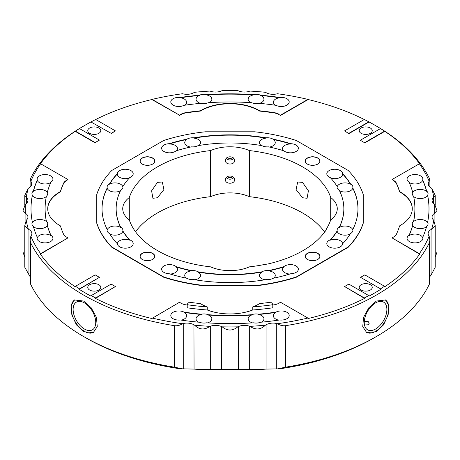 <?xml version="1.0" encoding="UTF-8"?>
<svg xmlns="http://www.w3.org/2000/svg" width="460" height="460" viewBox="0 0 460 460"><rect width="100%" height="100%" fill="white"/><g stroke="black" fill="none" stroke-linecap="round" stroke-linejoin="round"><path stroke-width="0.69" d="M317.705 158.154A7.251 4.186 0 0 0 309.804 157.245A7.251 4.186 0 0 0 305.331 161.115A7.251 4.186 0 0 0 307.452 164.076A7.251 4.186 0 0 0 315.353 164.985A7.251 4.186 0 0 0 319.832 161.115A7.251 4.186 0 0 0 317.705 158.154M302.519 182.367L297.66 181.987L296.113 189.589L302.519 197.731L307.073 198.289L308.407 190.814L302.519 182.367M152.547 158.154A7.251 4.186 0 0 0 144.647 157.245A7.251 4.186 0 0 0 140.168 161.115A7.251 4.186 0 0 0 142.295 164.076A7.251 4.186 0 0 0 150.196 164.985A7.251 4.186 0 0 0 154.669 161.115A7.251 4.186 0 0 0 152.547 158.154M157.481 182.367L151.593 190.802L152.927 198.289L157.481 197.731L163.886 189.595L162.34 181.987L157.481 182.367M152.547 253.506A7.251 4.186 0 0 0 144.647 252.603A7.251 4.186 0 0 0 140.168 256.467A7.251 4.186 0 0 0 142.295 259.428A7.251 4.186 0 0 0 150.196 260.337A7.251 4.186 0 0 0 154.669 256.467A7.251 4.186 0 0 0 152.547 253.506M232.484 157.326A2.806 2.288 -0 0 1 230 158.556A2.806 2.288 -0 0 1 227.516 157.326M233.737 158.389A4.554 3.72 -0 0 1 226.262 158.389M234.554 160.574C234.836 165.163 225.17 165.174 225.446 160.574C225.164 155.572 234.836 155.572 234.554 160.574M232.484 176.536A2.806 2.288 -0 0 1 230 177.761A2.806 2.288 -0 0 1 227.516 176.536M233.737 177.594A4.554 3.72 -0 0 1 226.262 177.594M234.554 179.78C234.836 184.368 225.17 184.38 225.446 179.78C225.164 174.783 234.836 174.777 234.554 179.78M157.481 250.585A102.557 59.213 0 0 0 210.594 266.858A31.993 18.469 0 0 0 249.406 266.858A102.557 59.213 0 0 0 265.075 264.356A12.121 6.998 0 0 0 268.191 263.902A102.936 59.432 0 0 0 325.588 230.765A12.121 6.998 0 0 0 326.376 228.971A102.557 59.213 0 0 0 330.705 219.92L330.705 197.512A102.557 59.213 0 0 0 249.406 150.575A31.993 18.469 0 0 0 210.594 150.575A102.557 59.213 0 0 0 129.294 197.512A31.993 18.469 0 0 0 122.734 208.719A31.993 18.469 0 0 0 129.294 219.92A102.557 59.213 0 0 0 157.481 250.585M152.657 253.368A7.406 4.278 0 0 0 142.18 253.368A7.406 4.278 0 0 0 142.18 259.417A7.406 4.278 0 0 0 152.657 259.417A7.406 4.278 0 0 0 152.657 253.368M152.657 158.016A7.406 4.278 0 0 0 142.18 158.016A7.406 4.278 0 0 0 142.18 164.065A7.406 4.278 0 0 0 152.657 164.065A7.406 4.278 0 0 0 152.657 158.016M317.82 158.016A7.406 4.278 0 0 0 307.343 158.016A7.406 4.278 0 0 0 307.343 164.065A7.406 4.278 0 0 0 317.82 164.065A7.406 4.278 0 0 0 317.82 158.016M107.22 229.528A7.906 4.566 0 0 0 107.105 230.287A7.906 4.566 0 0 0 109.422 233.513A7.906 4.566 0 0 0 109.48 233.548A127.966 73.882 0 0 0 117.398 243.811A7.906 4.566 0 0 0 119.703 246.847A7.906 4.566 0 0 0 128.317 247.836A7.906 4.566 0 0 0 133.193 243.622A7.906 4.566 0 0 0 130.881 240.396A7.906 4.566 0 0 0 129.72 239.838A113.85 65.728 180 0 1 122.837 230.914A7.906 4.566 0 0 0 122.912 230.287A7.906 4.566 0 0 0 120.704 227.125A113.85 65.728 180 0 1 116.15 208.719A113.85 65.728 180 0 1 120.704 190.314A7.906 4.566 0 0 0 122.912 187.145A7.906 4.566 0 0 0 122.837 186.518A113.85 65.728 180 0 1 129.72 177.594A7.906 4.566 0 0 0 133.193 173.817A7.906 4.566 0 0 0 130.881 170.591A7.906 4.566 0 0 0 122.423 169.562A7.906 4.566 0 0 0 117.398 173.621A127.966 73.882 0 0 0 109.48 183.885A7.906 4.566 0 0 0 107.105 187.145A7.906 4.566 0 0 0 107.22 187.91A127.966 73.882 0 0 0 102.034 208.719A127.966 73.882 0 0 0 107.22 229.528L107.22 229.833A7.906 4.566 180 0 1 112.608 226.251A7.906 4.566 180 0 1 120.6 227.367A7.906 4.566 180 0 1 120.704 227.43A113.85 65.728 180 0 1 116.15 209.024A113.85 65.728 180 0 1 116.15 208.869M117.392 243.806A7.906 4.566 180 0 1 121.681 239.867A7.906 4.566 180 0 1 129.72 240.149L129.72 239.838M120.491 190.745A7.906 4.566 180 0 1 109.422 190.681A7.906 4.566 180 0 1 107.22 188.215L107.22 187.91M129.294 178.054A7.906 4.566 180 0 1 119.703 177.347A7.906 4.566 180 0 1 117.386 174.121A7.906 4.566 180 0 1 117.398 173.932A127.966 73.882 0 0 0 109.48 184.195L109.48 183.885M109.48 184.195A7.906 4.566 180 0 1 120.6 184.23A7.906 4.566 180 0 1 122.837 186.823L122.837 186.518M117.398 173.932L117.398 173.621M190.607 147.045A7.906 4.566 180 0 1 187.047 145.86A7.906 4.566 180 0 1 184.736 142.635A7.906 4.566 180 0 1 186.99 139.443L186.99 139.138A127.966 73.882 0 0 0 169.217 143.704A7.906 4.566 0 0 0 161.644 148.264A7.906 4.566 0 0 0 163.955 151.489A7.906 4.566 0 0 0 176.094 150.822A113.85 65.728 180 0 1 191.55 146.849A7.906 4.566 0 0 0 198.116 145.619A113.85 65.728 180 0 1 261.884 145.619A7.906 4.566 0 0 0 268.45 146.849A113.85 65.728 180 0 1 283.906 150.822A7.906 4.566 0 0 0 284.866 151.489A7.906 4.566 0 0 0 293.48 152.478A7.906 4.566 0 0 0 298.356 148.264A7.906 4.566 0 0 0 296.044 145.038A7.906 4.566 0 0 0 290.783 143.704A127.966 73.882 0 0 0 273.01 139.138A7.906 4.566 0 0 0 272.952 139.104A7.906 4.566 0 0 0 266.047 137.827A127.966 73.882 0 0 0 193.953 137.827A7.906 4.566 0 0 0 186.99 139.138M261.217 145.504A7.906 4.566 180 0 1 259.457 142.635A7.906 4.566 180 0 1 266.047 138.138A127.966 73.882 0 0 0 193.953 138.138L193.953 137.827M193.953 138.138A7.906 4.566 180 0 1 198.225 139.409A7.906 4.566 180 0 1 200.543 142.635A7.906 4.566 180 0 1 198.783 145.504M186.99 139.443A127.966 73.882 0 0 0 169.217 144.014L169.217 143.704M169.217 144.014A7.906 4.566 180 0 1 175.133 145.343A7.906 4.566 180 0 1 177.451 148.574A7.906 4.566 180 0 1 176.559 150.679M266.047 138.138L266.047 137.827M283.44 150.679A7.906 4.566 180 0 1 282.549 148.574A7.906 4.566 180 0 1 290.783 144.014L290.783 143.704M337.163 186.518A7.906 4.566 0 0 0 337.088 187.145A7.906 4.566 0 0 0 339.296 190.314A113.85 65.728 180 0 1 343.85 208.719A113.85 65.728 180 0 1 339.296 227.125A7.906 4.566 0 0 0 337.088 230.287A7.906 4.566 0 0 0 337.163 230.914A113.85 65.728 180 0 1 330.28 239.838A7.906 4.566 0 0 0 326.807 243.622A7.906 4.566 0 0 0 329.118 246.847A7.906 4.566 0 0 0 337.577 247.871A7.906 4.566 0 0 0 342.602 243.811A127.966 73.882 0 0 0 350.52 233.548A7.906 4.566 0 0 0 352.895 230.287A7.906 4.566 0 0 0 352.78 229.528A127.966 73.882 0 0 0 357.966 208.719A127.966 73.882 0 0 0 352.78 187.91A7.906 4.566 0 0 0 352.895 187.145A7.906 4.566 0 0 0 350.577 183.919A7.906 4.566 0 0 0 350.52 183.885A127.966 73.882 0 0 0 342.602 173.621A7.906 4.566 0 0 0 340.296 170.591A7.906 4.566 0 0 0 331.683 169.602A7.906 4.566 0 0 0 326.807 173.817A7.906 4.566 0 0 0 329.118 177.042A7.906 4.566 0 0 0 330.28 177.594A113.85 65.728 180 0 1 337.163 186.518L337.163 186.823A7.906 4.566 180 0 1 342.435 183.137A7.906 4.566 180 0 1 350.52 184.195L350.52 183.885M350.232 234.013A7.906 4.566 180 0 1 339.399 233.824A7.906 4.566 180 0 1 337.163 231.225L337.163 230.914M343.85 208.869A113.85 65.728 180 0 1 343.85 209.024A113.85 65.728 180 0 1 339.296 227.43L339.296 227.125M339.296 227.43A7.906 4.566 180 0 1 350.577 227.367A7.906 4.566 180 0 1 352.78 229.833L352.78 229.528M337.163 231.225A113.85 65.728 180 0 1 330.28 240.149L330.28 239.838M330.28 240.149A7.906 4.566 180 0 1 340.296 240.701A7.906 4.566 180 0 1 342.608 243.806M317.82 253.368A7.406 4.278 0 0 0 307.343 253.368A7.406 4.278 0 0 0 307.343 259.417A7.406 4.278 0 0 0 317.82 259.417A7.406 4.278 0 0 0 317.82 253.368M317.705 253.506A7.251 4.186 0 0 0 309.804 252.603A7.251 4.186 0 0 0 305.331 256.467A7.251 4.186 0 0 0 307.452 259.428A7.251 4.186 0 0 0 315.353 260.337A7.251 4.186 0 0 0 319.832 256.467A7.251 4.186 0 0 0 317.705 253.506M265.035 279.772A7.906 4.566 180 0 1 261.774 278.639A7.906 4.566 180 0 1 259.457 275.413A7.906 4.566 180 0 1 261.884 272.124L261.884 271.82A113.85 65.728 180 0 1 198.116 271.82A7.906 4.566 0 0 0 191.55 270.583A113.85 65.728 180 0 1 176.094 266.61A7.906 4.566 0 0 0 175.133 265.943A7.906 4.566 0 0 0 166.52 264.954A7.906 4.566 0 0 0 161.644 269.169A7.906 4.566 0 0 0 163.955 272.395A7.906 4.566 0 0 0 169.217 273.729A127.966 73.882 0 0 0 186.99 278.3A7.906 4.566 0 0 0 187.047 278.334A7.906 4.566 0 0 0 193.953 279.605A127.966 73.882 0 0 0 266.047 279.605A7.906 4.566 0 0 0 273.01 278.3A127.966 73.882 0 0 0 290.783 273.729A7.906 4.566 0 0 0 298.356 269.169A7.906 4.566 0 0 0 296.044 265.943A7.906 4.566 0 0 0 283.906 266.61A113.85 65.728 180 0 1 268.45 270.583A7.906 4.566 0 0 0 261.884 271.82M289.823 274.028A7.906 4.566 180 0 1 284.866 272.705A7.906 4.566 180 0 1 282.549 269.479A7.906 4.566 180 0 1 283.906 266.921A113.85 65.728 180 0 1 268.45 270.894L268.45 270.583M268.45 270.894A7.906 4.566 180 0 1 272.952 272.188A7.906 4.566 180 0 1 275.264 275.413A7.906 4.566 180 0 1 273.671 278.162M283.906 266.921L283.906 266.61M186.329 278.162A7.906 4.566 180 0 1 184.736 275.413A7.906 4.566 180 0 1 191.55 270.894L191.55 270.583M261.884 272.124A113.85 65.728 180 0 1 198.116 272.124L198.116 271.82M198.116 272.124A7.906 4.566 180 0 1 198.225 272.188A7.906 4.566 180 0 1 200.543 275.413A7.906 4.566 180 0 1 194.965 279.772M369.07 121.975L348.853 133.647L344.597 130.881L364.308 119.496A204.74 118.209 180 0 1 368.799 121.82L369.07 121.975A205.12 118.421 180 0 1 375.038 125.287L376.372 126.057A207 119.508 180 0 1 429.381 178.434L429.887 180.182L429.887 187.099M278.846 114.494L280.537 115.466L278.846 114.494A10.35 5.974 0 0 0 274.189 112.941A172.184 99.412 0 0 0 259.693 111.101A41.136 23.747 0 0 0 259.089 110.745A41.136 23.747 0 0 0 200.307 111.101L200.307 110.797A172.184 99.412 0 0 0 185.811 112.637A10.35 5.974 0 0 0 181.154 114.183L179.463 115.161L152.145 99.389A204.74 118.209 180 0 1 182.482 93.736A13.737 7.929 0 0 1 183.264 93.909A9.746 5.629 0 0 0 193.942 92.632A13.765 7.946 0 0 1 194.551 92.299A204.74 118.209 180 0 1 209.955 91.08A13.765 7.946 0 0 1 210.674 91.304A9.746 5.629 0 0 0 221.513 90.879A13.875 8.01 0 0 1 222.191 90.597A204.74 118.209 180 0 1 237.808 90.597A13.875 8.01 0 0 1 238.487 90.879A9.746 5.629 0 0 0 249.326 91.304A13.765 7.946 0 0 1 250.044 91.08A204.74 118.209 180 0 1 265.449 92.299A13.765 7.946 0 0 1 265.943 92.563A13.765 7.946 0 0 1 266.058 92.632A9.746 5.629 0 0 0 276.736 93.909A13.737 7.929 0 0 1 277.518 93.736A204.74 118.209 180 0 1 307.855 99.389L308.142 99.532A205.12 118.421 180 0 1 364.291 119.508M182.511 368.88L174.352 367.16L174.352 325.674C177.255 326.042 179.964 325.387 182.482 323.696A13.737 7.929 0 0 0 183.264 323.524L183.264 368.845L179.36 368.673A203.613 117.553 180 0 1 86.026 337.939A203.613 117.553 180 0 1 86.02 337.933L83.628 336.553A207 119.508 180 0 1 30.619 284.176L30.113 282.428L30.113 240.172L30.619 242.69L30.619 284.176M364.492 324.984L368.218 324.783L369.253 323.179L368.218 321.58L364.297 321.436M50.744 182.562A7.906 4.566 180 0 1 39.445 182.637A7.906 4.566 180 0 1 37.3 180.343L37.3 180.032A199.002 114.891 0 0 0 33.361 191.055A7.906 4.566 0 0 0 31.924 193.677A7.906 4.566 0 0 0 32.378 195.201A199.002 114.891 0 0 0 30.998 208.719A199.002 114.891 0 0 0 32.378 222.237A7.906 4.566 0 0 0 31.924 223.755A7.906 4.566 0 0 0 33.361 226.383A199.002 114.891 0 0 0 37.3 237.4A7.906 4.566 0 0 0 37.133 238.332A7.906 4.566 0 0 0 39.445 241.558A7.906 4.566 0 0 0 48.058 242.546A7.906 4.566 0 0 0 52.94 238.332A7.906 4.566 0 0 0 50.933 235.296A184.891 106.743 180 0 1 47.328 225.199A7.906 4.566 0 0 0 47.736 223.755A7.906 4.566 0 0 0 46.379 221.202A184.891 106.743 180 0 1 45.109 208.719A184.891 106.743 180 0 1 46.379 196.23A7.906 4.566 0 0 0 47.736 193.677A7.906 4.566 0 0 0 47.328 192.234A184.891 106.743 180 0 1 50.933 182.137A7.906 4.566 0 0 0 52.94 179.101A7.906 4.566 0 0 0 50.623 175.875A7.906 4.566 0 0 0 42.009 174.886A7.906 4.566 0 0 0 37.133 179.101A7.906 4.566 0 0 0 37.3 180.032M46.305 196.598A7.906 4.566 180 0 1 34.241 197.213A7.906 4.566 180 0 1 32.378 195.506L32.378 195.201M37.3 180.343A199.002 114.891 0 0 0 33.361 191.36L33.361 191.055M33.361 191.36A7.906 4.566 180 0 1 45.419 190.756A7.906 4.566 180 0 1 47.328 192.544L47.328 192.234M37.3 237.4L37.3 237.705A7.906 4.566 180 0 1 42.774 234.266A7.906 4.566 180 0 1 50.623 235.411A7.906 4.566 180 0 1 50.933 235.6A184.891 106.743 180 0 1 47.328 225.509A7.906 4.566 180 0 1 34.241 227.292A7.906 4.566 180 0 1 33.471 226.774M46.379 221.202L46.379 221.513A7.906 4.566 180 0 0 45.419 220.84A7.906 4.566 180 0 0 32.378 222.542L32.378 222.237M275.333 105.231A7.906 4.566 180 0 1 273.389 102.235A7.906 4.566 180 0 1 279.68 97.767L279.68 97.462A199.002 114.891 0 0 0 260.596 95.191A7.906 4.566 0 0 0 253.414 94.622A199.002 114.891 0 0 0 206.586 94.622A7.906 4.566 0 0 0 199.404 95.191A199.002 114.891 0 0 0 180.32 97.462A7.906 4.566 0 0 0 170.804 101.93A7.906 4.566 0 0 0 173.115 105.156A7.906 4.566 0 0 0 183.965 105.334A184.891 106.743 180 0 1 201.451 103.253A7.906 4.566 0 0 0 208.374 102.706A184.891 106.743 180 0 1 251.626 102.706A7.906 4.566 0 0 0 258.549 103.253A184.891 106.743 180 0 1 276.034 105.334A7.906 4.566 0 0 0 284.527 106.093A7.906 4.566 0 0 0 289.196 101.93A7.906 4.566 0 0 0 286.885 98.704A7.906 4.566 0 0 0 279.68 97.462M250.821 102.655A7.906 4.566 180 0 1 250.458 102.459A7.906 4.566 180 0 1 248.147 99.234A7.906 4.566 180 0 1 253.414 94.932L253.414 94.622M279.68 97.767A199.002 114.891 0 0 0 260.596 95.496L260.596 95.191M260.596 95.496A7.906 4.566 180 0 1 261.636 96.002A7.906 4.566 180 0 1 263.954 99.234A7.906 4.566 180 0 1 259.492 103.339M200.508 103.339A7.906 4.566 180 0 1 198.363 102.459A7.906 4.566 180 0 1 196.046 99.234A7.906 4.566 180 0 1 199.404 95.496L199.404 95.191M253.414 94.932A199.002 114.891 0 0 0 206.586 94.932L206.586 94.622M206.586 94.932A7.906 4.566 180 0 1 209.541 96.002A7.906 4.566 180 0 1 211.853 99.234A7.906 4.566 180 0 1 209.179 102.655M199.404 95.496A199.002 114.891 0 0 0 180.32 97.767L180.32 97.462M180.32 97.767A7.906 4.566 180 0 1 184.293 99.009A7.906 4.566 180 0 1 186.611 102.235A7.906 4.566 180 0 1 184.667 105.231M409.066 235.296A7.906 4.566 0 0 0 407.06 238.332A7.906 4.566 0 0 0 409.377 241.558A7.906 4.566 0 0 0 417.99 242.546A7.906 4.566 0 0 0 422.866 238.332A7.906 4.566 0 0 0 422.7 237.4A199.002 114.891 0 0 0 426.638 226.383A7.906 4.566 0 0 0 428.076 223.755A7.906 4.566 0 0 0 427.622 222.237A199.002 114.891 0 0 0 429.002 208.719A199.002 114.891 0 0 0 427.622 195.201A7.906 4.566 0 0 0 428.076 193.677A7.906 4.566 0 0 0 426.638 191.055A199.002 114.891 0 0 0 422.7 180.032A7.906 4.566 0 0 0 422.866 179.101A7.906 4.566 0 0 0 420.555 175.875A7.906 4.566 0 0 0 411.941 174.886A7.906 4.566 0 0 0 407.06 179.101A7.906 4.566 0 0 0 409.066 182.137A184.891 106.743 180 0 1 412.672 192.234A7.906 4.566 0 0 0 412.263 193.677A7.906 4.566 0 0 0 413.62 196.23A184.891 106.743 180 0 1 414.891 208.719A184.891 106.743 180 0 1 413.62 221.202A7.906 4.566 0 0 0 412.263 223.755A7.906 4.566 0 0 0 412.672 225.199A184.891 106.743 180 0 1 409.066 235.296L409.066 235.6A7.906 4.566 180 0 1 420.555 235.411A7.906 4.566 180 0 1 422.7 237.705L422.7 237.4M426.529 226.774A7.906 4.566 180 0 1 414.581 227.292A7.906 4.566 180 0 1 412.672 225.509L412.672 225.199M414.891 208.869A184.891 106.743 180 0 1 414.891 209.024A184.891 106.743 180 0 1 413.62 221.513L413.62 221.202M413.62 221.513A7.906 4.566 180 0 1 425.759 220.84A7.906 4.566 180 0 1 427.622 222.542L427.622 222.237M429.002 208.869A199.002 114.891 0 0 0 427.622 195.506A7.906 4.566 180 0 1 414.581 197.213A7.906 4.566 180 0 1 413.695 196.598M426.638 191.055L426.638 191.36A7.906 4.566 180 0 0 425.759 190.756A7.906 4.566 180 0 0 412.672 192.544L412.672 192.234M426.638 191.36A199.002 114.891 0 0 0 422.7 180.343A7.906 4.566 180 0 1 417.226 183.781A7.906 4.566 180 0 1 409.377 182.637A7.906 4.566 180 0 1 409.256 182.562M89.671 290.041A6.509 3.76 180 0 1 87.762 287.385A6.509 3.76 180 0 1 91.781 283.912A6.509 3.76 180 0 1 98.877 284.728A6.509 3.76 180 0 1 100.786 287.385A6.509 3.76 180 0 1 96.767 290.858A6.509 3.76 180 0 1 89.671 290.041M89.671 133.32A6.509 3.76 180 0 1 87.762 130.663A6.509 3.76 180 0 1 91.781 127.19A6.509 3.76 180 0 1 98.877 128.006A6.509 3.76 180 0 1 100.786 130.663A6.509 3.76 180 0 1 96.767 134.136A6.509 3.76 180 0 1 89.671 133.32M361.123 133.32A6.509 3.76 180 0 1 359.214 130.663A6.509 3.76 180 0 1 363.233 127.19A6.509 3.76 180 0 1 370.329 128.006A6.509 3.76 180 0 1 372.238 130.663A6.509 3.76 180 0 1 368.218 134.136A6.509 3.76 180 0 1 361.123 133.32M84.427 302.904A15.996 9.234 60 0 1 94.875 316.997A15.996 9.234 60 0 1 92.425 329.814A15.996 9.234 60 0 1 84.427 329.026A15.996 9.234 60 0 1 73.979 314.928A15.996 9.234 60 0 1 76.429 302.111A15.996 9.234 60 0 1 84.427 302.904M93.593 332.396A18.82 10.867 60 0 1 84.427 331.332A18.82 10.867 60 0 1 72.203 314.979A18.82 10.867 60 0 1 74.767 299.822M83.628 301.058L91.206 307.809L96.433 317.331L97.261 326.617L93.34 332.546L83.628 331.792L76.423 324.829L71.852 314.91L71.162 305.549L74.52 299.954L83.628 301.058M183.965 312.098A7.906 4.566 0 0 0 175.473 311.339A7.906 4.566 0 0 0 170.804 315.508A7.906 4.566 0 0 0 173.115 318.734A7.906 4.566 0 0 0 180.32 319.97A199.002 114.891 0 0 0 199.404 322.247A7.906 4.566 0 0 0 206.586 322.811A199.002 114.891 0 0 0 253.414 322.811A7.906 4.566 0 0 0 260.596 322.247A199.002 114.891 0 0 0 279.68 319.97A7.906 4.566 0 0 0 289.196 315.508A7.906 4.566 0 0 0 286.885 312.277A7.906 4.566 0 0 0 276.034 312.098A184.891 106.743 180 0 1 258.549 314.18A7.906 4.566 0 0 0 251.626 314.732A184.891 106.743 180 0 1 208.374 314.732A7.906 4.566 0 0 0 201.451 314.18A184.891 106.743 180 0 1 183.965 312.098L183.965 312.409A7.906 4.566 180 0 1 184.293 312.587A7.906 4.566 180 0 1 186.611 315.813A7.906 4.566 180 0 1 181.32 320.12M198.588 322.172A7.906 4.566 180 0 1 198.363 322.046A7.906 4.566 180 0 1 196.046 318.82A7.906 4.566 180 0 1 201.451 314.49L201.451 314.18M252.442 322.88A7.906 4.566 180 0 1 250.458 322.046A7.906 4.566 180 0 1 248.147 318.82A7.906 4.566 180 0 1 251.626 315.037A184.891 106.743 180 0 1 208.374 315.037L208.374 314.732M208.374 315.037A7.906 4.566 180 0 1 209.541 315.589A7.906 4.566 180 0 1 211.853 318.82A7.906 4.566 180 0 1 207.558 322.88M251.626 315.037L251.626 314.732M278.68 320.12A7.906 4.566 180 0 1 275.707 319.039A7.906 4.566 180 0 1 273.389 315.813A7.906 4.566 180 0 1 276.034 312.409A184.891 106.743 180 0 1 258.549 314.49L258.549 314.18M258.549 314.49A7.906 4.566 180 0 1 261.636 315.589A7.906 4.566 180 0 1 263.954 318.82A7.906 4.566 180 0 1 261.412 322.172M276.034 312.409L276.034 312.098M361.123 290.041A6.509 3.76 180 0 1 359.214 287.385A6.509 3.76 180 0 1 363.233 283.912A6.509 3.76 180 0 1 370.329 284.728A6.509 3.76 180 0 1 372.238 287.385A6.509 3.76 180 0 1 368.218 290.858A6.509 3.76 180 0 1 361.123 290.041M375.573 302.904A15.996 9.234 -60 0 1 383.571 302.111A15.996 9.234 -60 0 1 386.02 314.928A15.996 9.234 -60 0 1 375.573 329.026A15.996 9.234 -60 0 1 367.574 329.814A15.996 9.234 -60 0 1 365.125 316.997A15.996 9.234 -60 0 1 375.573 302.904M385.233 299.822A18.82 10.867 -60 0 1 387.797 314.979A18.82 10.867 -60 0 1 375.573 331.332A18.82 10.867 -60 0 1 366.407 332.396M376.372 301.058L385.48 299.954L388.838 305.555L388.148 314.91L383.588 324.806L376.372 331.792L366.66 332.546L362.739 326.623L363.555 317.354L368.788 307.815L376.372 301.058M429.381 284.176L429.381 242.69L429.887 240.172L429.887 282.428L429.381 284.176A207 119.508 180 0 1 376.372 336.553A207 119.508 180 0 1 285.648 367.16L277.489 368.88L266.058 369.081C260.998 369.564 255.421 369.644 249.326 369.328L210.674 369.328C204.648 369.639 199.111 369.564 194.057 369.092L193.942 324.8A13.765 7.946 0 0 0 194.057 324.869A13.765 7.946 0 0 0 194.551 325.139C199.237 329.768 204.372 330.171 209.955 326.358A204.74 118.209 180 0 1 194.551 325.139M252.764 306.912A41.136 23.747 0 0 0 259.693 303.565A172.184 99.412 0 0 0 271.653 302.105L272.791 304.727L272.791 307.803A176.87 102.114 0 0 1 252.764 309.983L252.764 306.912A176.87 102.114 0 0 0 272.791 304.727M207.236 309.983A176.87 102.114 0 0 1 187.208 307.803L187.208 304.727L188.347 302.105A172.184 99.412 0 0 0 200.307 303.565A41.136 23.747 0 0 0 200.911 303.922A41.136 23.747 0 0 0 207.236 306.912L207.236 309.983A41.136 23.747 0 0 0 252.764 309.983M435.212 225.595L435.212 267.277L431.066 275.091L431.066 229.534A13.765 7.946 0 0 0 431.181 229.465A13.765 7.946 0 0 0 431.647 229.183L435.212 225.595L433.757 220.288A204.74 118.209 180 0 1 431.647 229.183M412.269 208.869A41.136 23.747 0 0 0 399.608 191.883L399.608 191.573A172.184 99.412 0 0 0 396.422 183.206A10.35 5.974 0 0 0 393.737 180.515L392.046 179.538L419.365 163.771A204.74 118.209 180 0 1 429.151 181.28L429.887 180.182M429.887 240.172L429.151 236.152A204.74 118.209 180 0 1 419.365 253.667L392.046 237.895L393.737 236.917A10.35 5.974 0 0 0 396.422 234.226A172.184 99.412 0 0 0 399.608 225.86A41.136 23.747 0 0 0 400.223 225.509A41.136 23.747 0 0 0 412.275 208.719A41.136 23.747 0 0 0 399.608 191.573M278.846 114.183A10.35 5.974 0 0 0 274.189 112.637A172.184 99.412 0 0 0 259.693 110.797A41.136 23.747 0 0 0 259.089 110.44A41.136 23.747 0 0 0 200.307 110.797M95.18 142.554L99.435 140.099L95.18 142.554L75.469 131.175A204.74 118.209 180 0 1 79.488 128.582L79.224 128.737A205.12 118.421 180 0 1 84.956 125.287L83.628 126.057A207 119.508 180 0 0 30.619 178.434L30.113 180.182L30.849 181.28A13.737 7.929 0 0 0 31.142 181.734A9.746 5.629 0 0 1 31.872 183.873A9.746 5.629 0 0 1 28.934 187.898A13.765 7.946 0 0 0 28.819 187.967A13.765 7.946 0 0 0 28.353 188.249L24.788 195.333L26.243 197.144A204.74 118.209 180 0 1 28.353 188.249M30.849 181.28A204.74 118.209 180 0 1 40.635 163.771L67.954 179.538L66.263 180.515A10.35 5.974 0 0 0 63.578 183.206A172.184 99.412 0 0 0 60.392 191.573A41.136 23.747 0 0 0 59.777 191.923A41.136 23.747 0 0 0 47.725 208.719A41.136 23.747 0 0 0 60.392 225.86A172.184 99.412 0 0 0 63.578 234.226A10.35 5.974 0 0 0 66.263 236.917L67.954 237.895L40.635 253.667A204.74 118.209 180 0 1 30.849 236.152L30.113 240.172M67.954 179.538L66.263 180.82A10.35 5.974 0 0 0 63.578 183.517A172.184 99.412 0 0 0 60.392 191.883A41.136 23.747 0 0 0 59.777 192.228A41.136 23.747 0 0 0 47.731 208.869M174.352 325.674A207 119.508 180 0 1 83.628 295.067A207 119.508 180 0 1 30.619 242.69M115.402 286.557L95.691 297.936A204.74 118.209 180 0 1 91.201 295.613L111.147 284.096L115.402 286.557L95.427 298.396A205.12 118.421 180 0 0 151.857 318.521L179.463 302.272L181.154 303.249A10.35 5.974 0 0 0 185.811 304.802A172.184 99.412 0 0 0 187.208 305.009M380.512 288.851L360.565 277.34L364.82 274.879L384.531 286.258A204.74 118.209 180 0 1 380.512 288.851L360.565 277.34M344.597 130.881L348.853 133.647M272.791 305.009A172.184 99.412 0 0 0 274.189 304.802A10.35 5.974 0 0 0 278.846 303.249L280.537 302.272L307.855 318.044A204.74 118.209 180 0 1 277.518 323.696C280.025 325.381 282.733 326.042 285.648 325.674L285.648 367.16M182.482 323.696A204.74 118.209 180 0 1 152.145 318.044M193.942 324.8A9.746 5.629 0 0 0 183.264 323.524M209.955 326.358A13.765 7.946 0 0 0 210.674 326.134A9.746 5.629 0 0 1 221.513 326.554A13.875 8.01 0 0 0 222.191 326.836C227.378 331.079 232.587 331.079 237.808 326.836A204.74 118.209 180 0 1 222.191 326.836M237.808 326.836A13.875 8.01 0 0 0 238.487 326.554A9.746 5.629 0 0 1 249.326 326.134A13.765 7.946 0 0 0 250.044 326.358C255.593 330.176 260.728 329.768 265.449 325.139A204.74 118.209 180 0 1 250.044 326.358M265.449 325.139A13.765 7.946 0 0 0 266.058 324.8A9.746 5.629 0 0 1 276.736 323.524A13.737 7.929 0 0 0 277.518 323.696M91.201 295.613L90.93 296.073A205.12 118.421 180 0 1 79.224 289.317L79.488 288.851A204.74 118.209 180 0 1 75.469 286.258L75.198 286.718A205.12 118.421 180 0 1 40.348 254.138L67.954 237.895M79.488 288.851L99.435 277.34L95.18 274.879L75.469 286.258M174.352 367.16A207 119.508 180 0 1 83.628 336.553L86.02 337.933M79.224 289.317L99.435 277.34M26.243 197.144A13.765 7.946 0 0 0 26.628 197.558A9.746 5.629 0 0 1 27.933 200.376A9.746 5.629 0 0 1 25.898 203.814A13.875 8.01 0 0 0 25.409 204.205L23 210.559L25.409 213.227A204.74 118.209 180 0 1 25.409 204.205M25.409 213.227A13.875 8.01 0 0 0 25.898 213.618A9.746 5.629 0 0 1 27.933 217.062L27.933 217.062A9.746 5.629 0 0 1 26.628 219.874A13.765 7.946 0 0 0 26.243 220.288L24.788 225.595L28.353 229.183A204.74 118.209 180 0 1 26.243 220.288M28.353 229.183A13.765 7.946 0 0 0 28.934 229.534A9.746 5.629 0 0 1 31.872 233.565A9.746 5.629 0 0 1 31.142 235.698A13.737 7.929 0 0 0 30.849 236.152M91.201 121.82A204.74 118.209 180 0 1 95.691 119.496L115.402 130.881L111.147 133.337L90.93 121.975L111.147 133.337M79.488 128.582L99.435 140.099M115.402 130.881L111.147 133.647M360.565 140.403L364.82 142.864L360.565 140.403M280.537 115.161L307.855 99.389M376.372 126.057L375.044 125.287A205.12 118.421 180 0 1 375.044 125.287A205.12 118.421 180 0 1 380.776 128.737L380.512 128.582A204.74 118.209 180 0 1 384.531 131.175L384.801 131.33A205.12 118.421 180 0 1 419.652 163.909L419.365 163.771M380.512 128.582L360.565 140.099M364.82 142.554L384.531 131.175M368.799 121.82L348.853 133.337M429.151 236.152A13.737 7.929 0 0 0 428.858 235.698A9.746 5.629 0 0 1 428.128 233.565A9.746 5.629 0 0 1 431.066 229.534M433.757 220.288A13.765 7.946 0 0 0 433.372 219.874A9.746 5.629 0 0 1 432.066 217.062A9.746 5.629 0 0 1 434.102 213.618A13.875 8.01 0 0 0 434.591 213.227L437 210.559L434.591 204.205A204.74 118.209 180 0 1 434.591 213.227M434.591 204.205A13.875 8.01 0 0 0 434.102 203.814A9.746 5.629 0 0 1 432.066 200.376A9.746 5.629 0 0 1 433.372 197.558A13.765 7.946 0 0 0 433.757 197.144L435.212 195.333L431.647 188.249A204.74 118.209 180 0 1 433.757 197.144M431.647 188.249A13.765 7.946 0 0 0 431.066 187.898A9.746 5.629 0 0 1 428.128 183.873A9.746 5.629 0 0 1 428.858 181.734A13.737 7.929 0 0 0 429.151 181.28M380.776 289.317A205.12 118.421 180 0 1 369.07 296.073L368.799 295.613A204.74 118.209 180 0 1 364.308 297.936L364.573 298.396A205.12 118.421 180 0 1 308.142 318.521L307.855 318.044M368.799 295.613L348.853 284.096L344.597 286.557L364.308 297.936M429.381 242.69A207 119.508 180 0 1 285.648 325.674M344.597 286.557L364.573 298.396M392.046 237.895L419.652 254.138A205.12 118.421 180 0 1 384.801 286.718L384.531 286.258M60.392 191.883L60.392 191.573M30.113 276.431A9.746 5.629 0 0 0 29.773 276.167L24.788 267.277L24.788 225.595M24.788 257.341L23 252.045L23 210.559M179.463 115.161L151.857 99.532A205.12 118.421 180 0 0 95.709 119.508M200.307 111.101A172.184 99.412 0 0 0 185.811 112.941A10.35 5.974 0 0 0 181.154 114.494L179.463 115.466M259.693 111.101L259.693 110.797M392.046 179.538L393.737 180.515M399.608 191.883A172.184 99.412 0 0 0 396.422 183.517A10.35 5.974 0 0 0 393.737 180.82M437 210.559L437 252.045L435.212 257.341M429.887 276.431A9.746 5.629 0 0 1 430.226 276.167L431.066 275.091M183.264 368.845L193.942 369.081M419.365 253.667L419.652 254.138M364.82 142.864L384.801 131.33M280.537 115.466L308.142 99.532M84.956 125.287A205.12 118.421 180 0 1 90.93 121.975M95.18 142.864L75.198 131.33A205.12 118.421 180 0 0 40.348 163.909L40.635 163.771M96.767 223.249L96.767 222.939L96.767 223.249A135.493 78.223 0 0 0 111.866 247.33L163.656 277.23A135.493 78.223 0 0 0 205.367 285.947L254.633 285.947A135.493 78.223 0 0 0 296.343 277.23L348.134 247.33A135.493 78.223 0 0 0 363.233 223.249L363.233 222.939A135.493 78.223 180 0 1 348.134 247.02L296.343 276.926A135.493 78.223 180 0 1 254.633 285.637L205.367 285.637A135.493 78.223 180 0 1 163.656 276.926L111.866 247.02A135.493 78.223 180 0 1 96.767 222.939L96.767 194.494A135.493 78.223 180 0 1 111.866 170.413L163.656 140.513A135.493 78.223 180 0 1 205.367 131.796L254.633 131.796A135.493 78.223 180 0 1 296.343 140.513L348.134 170.413A135.493 78.223 180 0 1 363.233 194.494L363.233 222.939M201.451 314.49A184.891 106.743 180 0 1 183.965 312.409M152.145 99.389L151.857 99.532M40.635 253.667L40.348 254.138M95.691 297.936L95.427 298.396M422.7 180.343L422.7 180.032M427.622 195.506L427.622 195.201M50.933 235.6L50.933 235.296M47.328 225.509L47.328 225.199M412.672 225.509A184.891 106.743 180 0 1 409.066 235.6M32.378 195.506A199.002 114.891 0 0 0 30.998 208.869M46.379 221.513A184.891 106.743 180 0 1 45.109 209.024A184.891 106.743 180 0 1 45.109 208.869M187.208 304.727A176.87 102.114 0 0 0 207.236 306.912M376.372 336.553L373.98 337.933A203.613 117.553 180 0 1 280.64 368.673L277.489 368.88M191.55 270.894A113.85 65.728 180 0 1 176.094 266.921A7.906 4.566 180 0 1 177.451 269.479A7.906 4.566 180 0 1 170.177 274.028M350.52 184.195A127.966 73.882 0 0 0 342.602 173.932A7.906 4.566 180 0 1 342.614 174.121A7.906 4.566 180 0 1 338.635 178.083A7.906 4.566 180 0 1 330.705 178.054M357.96 208.869A127.966 73.882 0 0 0 352.78 188.215A7.906 4.566 180 0 1 347.467 191.785A7.906 4.566 180 0 1 339.509 190.745M290.783 144.014A127.966 73.882 0 0 0 273.01 139.443A7.906 4.566 180 0 1 275.264 142.635A7.906 4.566 180 0 1 269.393 147.045M129.72 240.149A113.85 65.728 180 0 1 122.837 231.225A7.906 4.566 180 0 1 117.748 234.876A7.906 4.566 180 0 1 109.767 234.013M107.22 188.215A127.966 73.882 0 0 0 102.039 208.869M176.094 266.921L176.094 266.61M352.78 188.215L352.78 187.91M342.602 173.932L342.602 173.621M273.01 139.443L273.01 139.138M122.837 231.225L122.837 230.914M120.704 227.43L120.704 227.125M324.674 232.047A102.557 59.213 0 0 0 249.406 196.673L249.406 150.575M249.406 196.673A31.993 18.469 0 0 0 210.594 196.673L210.594 150.575M330.705 219.92A31.993 18.469 0 0 0 337.266 208.719A31.993 18.469 0 0 0 330.705 197.512M129.294 219.92L129.294 197.512M210.594 196.673A102.557 59.213 0 0 0 135.527 231.765M348.134 247.33L348.134 247.02M296.343 277.23L296.343 276.926M205.367 285.947L205.367 285.637M254.633 285.947L254.633 285.637M163.656 277.23L163.656 276.926M111.866 247.02L111.866 247.33M66.263 180.82L66.263 180.515M63.578 183.517L63.578 183.206M28.934 275.091L28.934 229.534M25.898 221.053L25.898 213.618M26.628 203.188L26.628 197.558M31.142 181.734L31.142 186.012M181.154 114.494L181.154 114.183M185.811 112.941L185.811 112.637M274.189 112.941L274.189 112.637M396.422 183.517L396.422 183.206M433.372 203.188L433.372 197.558M428.858 186.012L428.858 181.734M434.102 221.053L434.102 213.618L434.102 221.053M249.326 369.328L249.326 326.134M266.058 369.081L266.058 324.8M276.736 368.845L276.736 323.524M221.513 369.403L221.513 326.554M238.487 369.403L238.487 326.554M210.674 369.328L210.674 326.134M24.788 205.263L24.788 195.333M30.113 180.182L30.113 187.099M435.212 205.263L435.212 195.333M414.891 209.024L414.891 208.719M45.109 209.024L45.109 208.719M343.85 209.024L343.85 208.719M116.15 209.024L116.15 208.719"/></g></svg>
